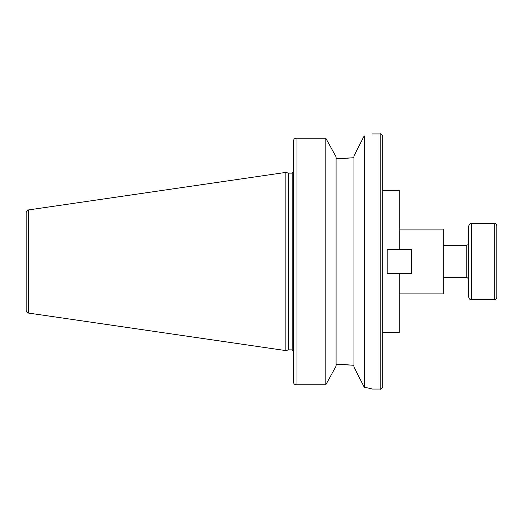 <?xml version="1.0" encoding="UTF-8"?>
<svg xmlns="http://www.w3.org/2000/svg" width="523" height="523" viewBox="0 0 523 523"><rect width="100%" height="100%" fill="white"/><g stroke="black" fill="none" stroke-linecap="round" stroke-linejoin="round"><path stroke-width="0.78" d="M399.226 273.64L387.183 273.64L387.183 249.36L411.47 249.36L411.47 273.64L399.226 273.64L399.226 332.451L382.771 332.451M382.771 190.549L399.226 190.549L399.226 249.36M399.226 229.1L443.282 229.1L443.282 293.9L399.226 293.9M339.787 364.302L353.947 365.276L336.086 364.302M364.23 387.164L364.23 135.836C375.272 133.391 375.272 133.391 364.23 135.836L353.947 155.919L353.947 367.081L364.23 387.164L372.566 389.047L380.221 389.047C380.842 389.694 381.692 388.844 382.771 386.497L382.771 136.503C381.692 134.156 380.842 133.306 380.221 133.953L380.221 389.047M325.803 384.765L336.086 366.126L336.086 156.874L325.803 138.235L296.038 138.235L325.803 138.235L325.803 384.765L296.038 384.765C294.475 384.588 293.625 383.705 293.488 382.123L293.488 140.877C293.625 139.295 294.475 138.412 296.038 138.235L296.038 384.765M339.787 158.698L353.947 157.724L336.086 158.698M28.334 209.958C27.824 209.435 27.098 210.279 26.15 212.488L26.15 310.512C27.098 312.721 27.824 313.565 28.334 313.042L285.839 350.593L285.839 172.407L28.334 209.958L28.334 313.042M285.839 172.407L288.454 173.113L288.454 349.887L285.839 350.593M288.454 173.113L292.213 173.113L292.213 349.887L288.454 349.887M293.488 261.5L293.488 351.168L292.213 349.887M496.85 249.602L496.85 261.99M468.791 225.786L468.791 297.214C468.941 298.764 469.791 299.614 471.341 299.764L471.341 223.236C470.785 222.556 469.935 223.406 468.791 225.786M494.3 299.764C495.85 299.614 496.7 298.764 496.85 297.214L496.85 225.786C496 223.641 495.15 222.791 494.3 223.236L494.3 299.764L471.341 299.764M443.282 245.3L466.241 245.3L466.241 277.7L443.282 277.7M372.566 133.953L380.221 133.953M292.213 173.113L293.488 171.832M466.241 245.3C467.791 245.15 468.641 244.3 468.791 242.75M466.241 277.7C467.085 278.328 467.405 276.536 468.791 280.25M494.3 223.236L471.341 223.236"/></g></svg>
